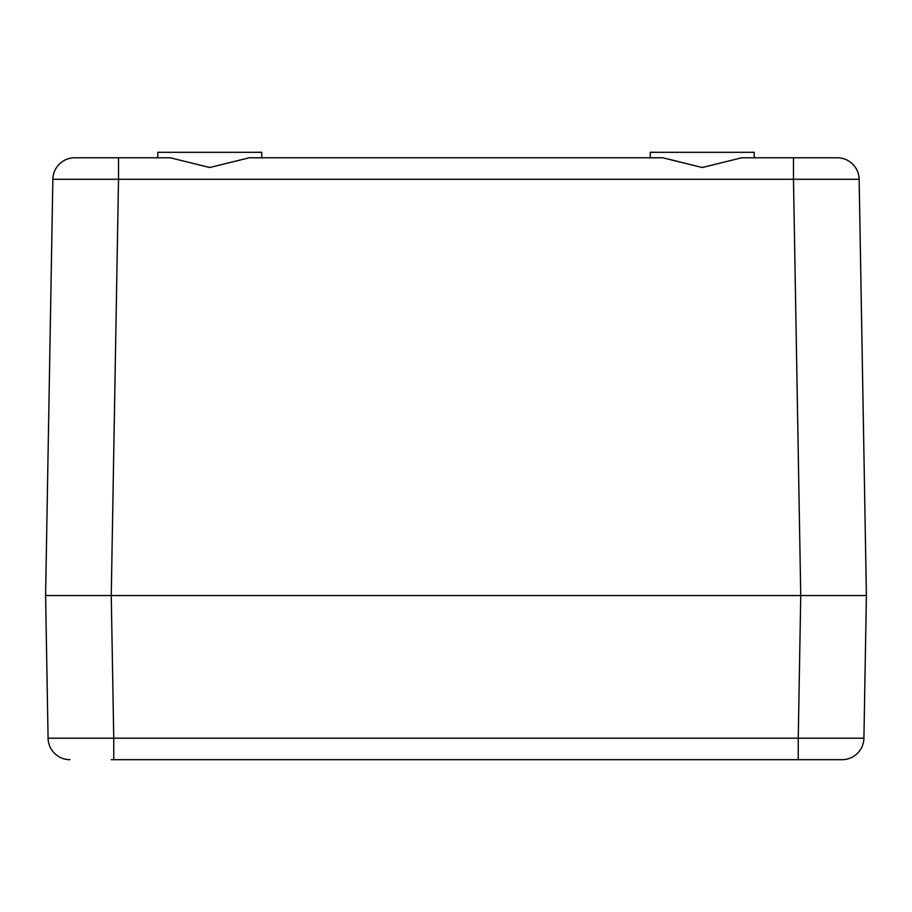 <?xml version="1.0" encoding="UTF-8"?>
<svg xmlns="http://www.w3.org/2000/svg" width="912" height="912" viewBox="0 0 912 912"><rect width="100%" height="100%" fill="white"/><g stroke="black" fill="none" stroke-linecap="round" stroke-linejoin="round"><path stroke-width="1.37" d="M152.304 759.696L842.027 759.696A21.888 21.888 0 0 0 863.915 738.196L798.251 738.196L800.747 595.536L866.4 595.536L45.6 595.536L52.862 179.276L118.514 179.276L118.514 157.776L170.248 157.776L209.76 167.512L249.272 157.776L662.728 157.776L677.616 161.367M157.776 157.776L157.776 152.304L261.744 152.304L261.744 157.776L650.256 157.776L650.256 152.304L754.224 152.304L754.224 157.776L837.25 157.776L793.486 157.776L793.486 179.276L859.138 179.276A21.888 21.888 0 0 0 837.25 157.776A21.888 21.888 -90 0 1 859.138 179.276L866.4 595.536L863.915 738.196A21.888 21.888 -90 0 1 842.027 759.696L111.264 759.696M74.75 157.776L118.514 157.776L74.75 157.776A21.888 21.888 0 0 0 52.862 179.276A21.888 21.888 90 0 1 74.75 157.776A21.888 21.888 90 0 0 52.862 179.276L45.6 595.536L111.253 595.536L118.514 179.276L793.474 179.276L793.486 157.776L741.752 157.776L702.24 167.512L662.728 157.776M793.474 179.276L800.747 595.536L111.253 595.536L113.749 738.196L48.085 738.196L45.6 595.536M800.736 759.696L759.696 759.696M69.973 759.696A21.888 21.888 0 0 1 48.085 738.196M837.25 157.776A21.888 21.888 -90 0 1 859.138 179.276M113.749 759.559L113.749 738.196L798.251 738.196L798.251 759.559M842.027 759.696A21.888 21.888 -90 0 0 863.915 738.196"/></g></svg>
